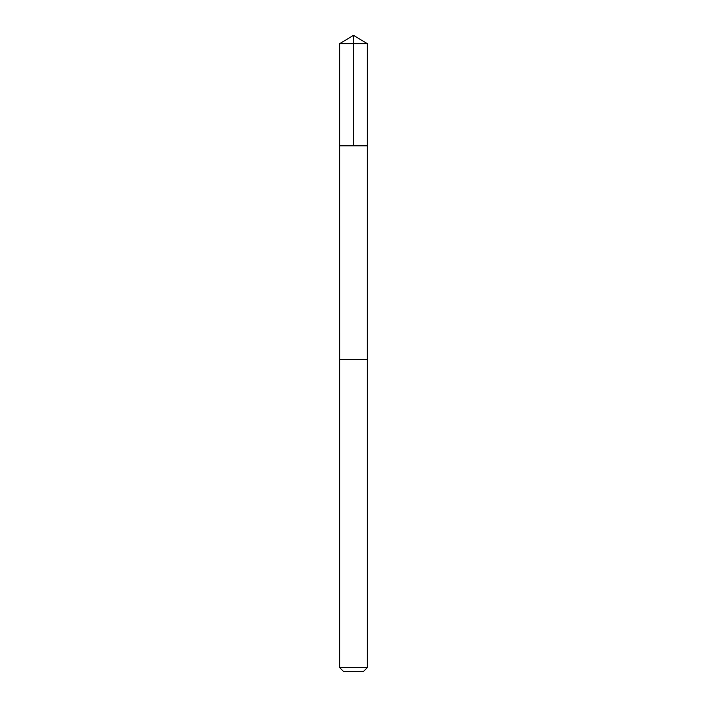 <?xml version="1.0" encoding="UTF-8"?>
<svg xmlns="http://www.w3.org/2000/svg" width="707" height="707" viewBox="0 0 707 707"><rect width="100%" height="100%" fill="white"/><g stroke="black" fill="none" stroke-linecap="round" stroke-linejoin="round"><path stroke-width="1.06" d="M339.696 145.801L367.304 145.801L367.304 43.648L339.696 43.648L339.696 145.801L367.304 145.801L367.295 359.501L339.705 359.501L339.696 145.801M358.016 359.501L339.696 359.501L339.696 667.664L367.304 667.664L367.304 359.501L358.016 359.501M367.304 667.664L363.318 671.65L343.682 671.65L339.696 667.664M353.5 145.801L353.5 35.35L339.696 43.648M353.5 35.35L367.304 43.648"/></g></svg>
